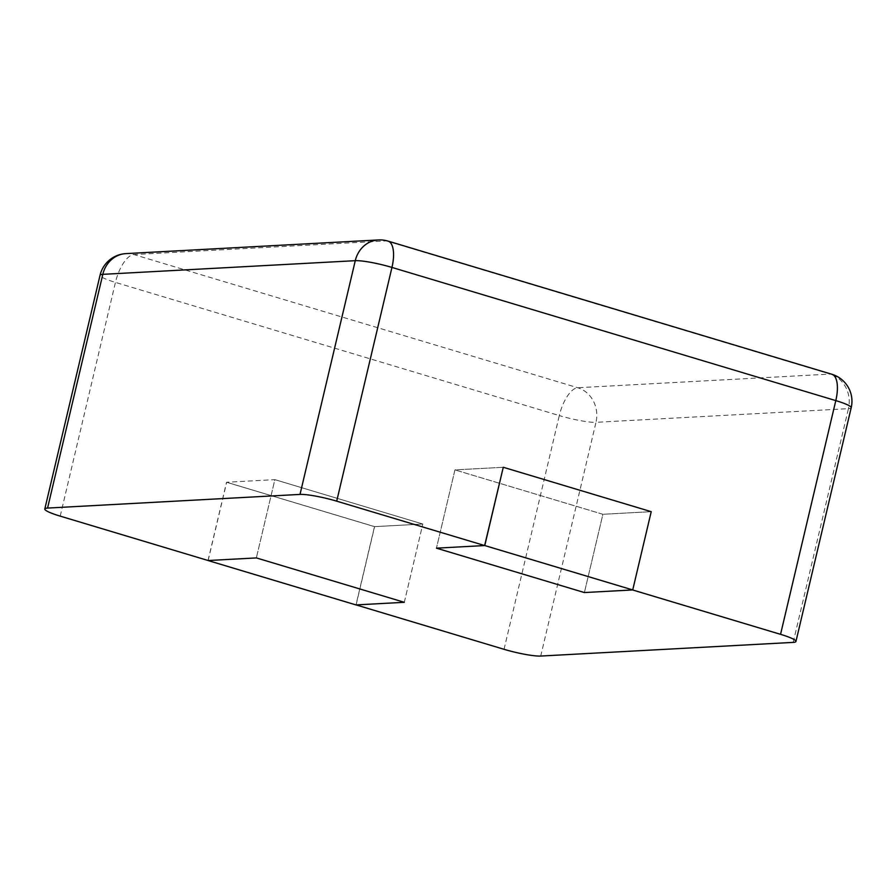 <?xml version="1.0" encoding="UTF-8"?>
<svg xmlns="http://www.w3.org/2000/svg" width="896" height="896" viewBox="0 0 896 896"><rect width="100%" height="100%" fill="white"/><g stroke="black" fill="none" stroke-linecap="round" stroke-linejoin="round"><path stroke-width="0.67" stroke-dasharray="4.48 3.36" d="M208.152 560.526L226.654 482.25L274.859 479.64L422.811 524.026L374.606 526.635L226.654 482.25M356.104 604.912L374.606 526.635M404.309 602.302L422.811 524.026L404.309 602.302M208.04 560.493L226.531 482.25L274.859 479.64L256.357 557.917L274.859 479.64L422.811 524.026L374.483 526.646L355.981 604.923M651.101 511.672L503.149 467.286L454.944 469.896L602.896 514.282L651.101 511.672L632.598 589.949M503.149 467.286L454.944 469.896L436.442 548.162L454.944 469.896L602.896 514.282L584.394 592.558L602.896 514.282L651.224 511.672M226.531 482.25L374.483 526.646M504.045 649.309L559.306 415.576L115.45 282.397A28.179 3.73 13.3 0 1 100.05 275.262M60.2 516.13L115.45 282.397A28.179 11.446 -73.3 0 1 133.896 254.565L386.355 240.901L830.2 374.08L577.752 387.744A28.179 11.446 -73.3 0 0 559.306 415.576A28.179 3.73 13.3 0 0 595.986 422.318L540.725 656.051M793.184 642.387L848.434 408.654L595.986 422.318A28.179 25.469 -93.1 0 0 577.752 387.744L133.896 254.565A28.179 25.469 86.9 0 0 125.944 253.613M851.2 407.736A28.179 3.73 13.3 0 1 848.434 408.654A28.179 25.469 -93.1 0 0 830.2 374.08A28.179 11.446 106.7 0 1 831.88 374.27M388.024 241.091A28.179 11.446 106.7 0 0 386.355 240.901A28.179 25.469 86.9 0 0 378.403 239.949"/><path stroke-width="1.34" d="M484.646 545.552L503.272 467.275L484.77 545.552L436.442 548.162L584.394 592.558L436.442 548.162L484.646 545.552L336.694 501.166A28.179 3.73 -166.7 0 0 300.014 494.413L47.566 508.077A28.179 3.73 13.3 0 0 44.8 508.995A28.179 3.73 13.3 0 0 60.2 516.13L208.152 560.526L256.357 557.917L404.309 602.302L356.104 604.912L504.045 649.309A28.179 3.73 -166.7 0 0 540.725 656.051L793.184 642.387A28.179 3.73 13.3 0 0 795.95 641.469L851.2 407.736A28.179 28.179 0 0 0 831.88 374.27A28.179 11.446 106.7 0 1 835.8 400.602A28.179 3.73 13.3 0 1 851.2 407.736M484.77 545.552L632.722 589.938L584.394 592.558L632.598 589.949L780.55 634.334A28.179 3.73 13.3 0 1 795.95 641.469M208.029 560.526L355.981 604.923L404.309 602.302L256.357 557.917L208.029 560.526M632.722 589.938L651.224 511.672L503.272 467.275M47.566 508.077L102.816 274.344L355.275 260.68A28.179 3.73 13.3 0 1 391.955 267.434L835.8 400.602L780.55 634.334M100.05 275.262A28.179 3.73 13.3 0 1 102.816 274.344A28.179 25.469 86.9 0 1 125.944 253.613A28.179 28.179 0 0 0 100.05 275.262L44.8 508.995M336.694 501.166L391.955 267.434A28.179 11.446 106.7 0 0 388.024 241.091L831.88 374.27M300.014 494.413L355.275 260.68A28.179 25.469 86.9 0 1 378.403 239.949L125.944 253.613M388.024 241.091A28.179 28.179 0 0 0 378.403 239.949"/></g></svg>
